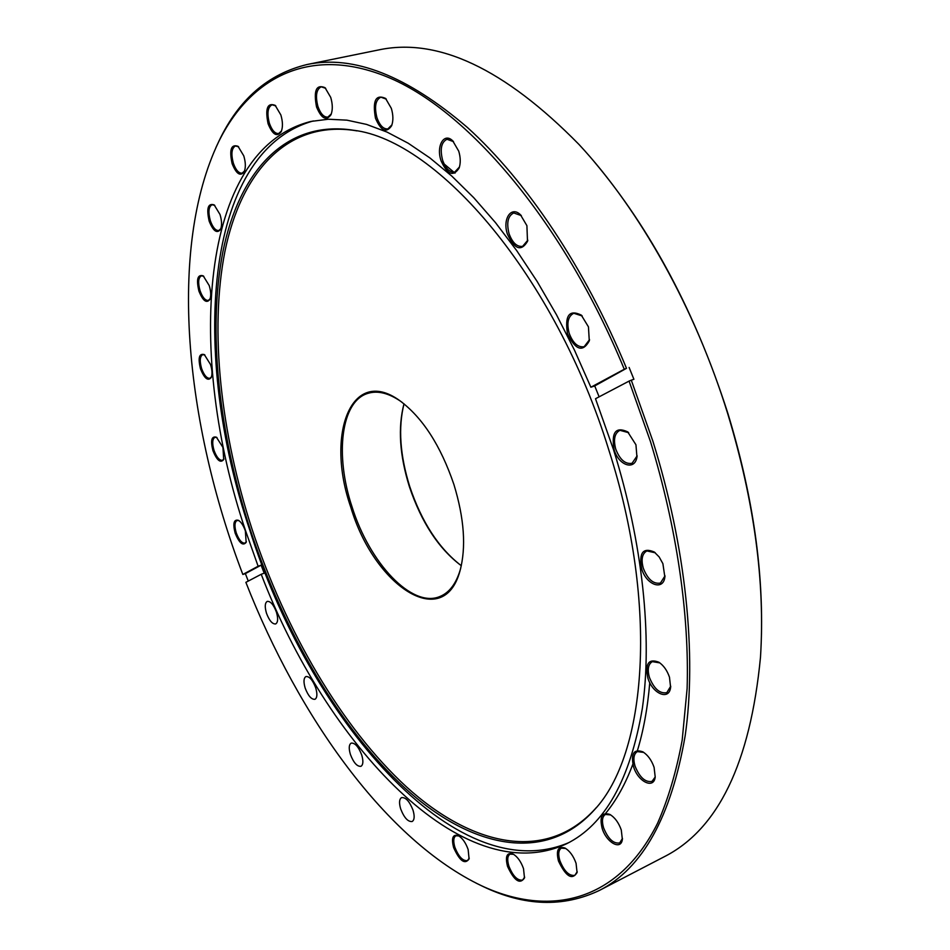 <?xml version="1.0" encoding="UTF-8"?>
<svg xmlns="http://www.w3.org/2000/svg" width="950" height="950" viewBox="0 0 950 950"><rect width="100%" height="100%" fill="white"/><g stroke="black" fill="none" stroke-linecap="round" stroke-linejoin="round"><path stroke-width="1.43" d="M404.011 403.821C398.074 427.678 399.974 455.24 409.723 486.519C421.681 522.096 438.876 548.494 461.308 565.713C438.746 548.803 421.444 522.452 409.391 486.685C399.594 455.192 397.789 427.571 403.988 403.798M350.799 507.241C325.327 434.566 351.31 365.643 399.641 400.556C422.489 417.454 440.574 445.419 453.898 484.452C464.301 518.546 466.319 547.39 459.966 570.997C443.329 632.367 373.908 585.592 350.799 507.241M402.159 402.384L400.508 401.197C388.407 393.003 377.542 390.391 367.887 393.371C340.884 401.221 334.768 455.204 352.046 506.861C369.455 562.911 411.825 608.439 439.803 596.553C449.172 592.8 455.988 583.929 460.228 569.952L460.774 567.993M593.976 161.429C651.082 229.354 695.685 313.286 727.819 413.226C751.759 491.649 762.981 565.452 761.461 634.624M629.066 381.104L595.508 398.727L613.522 449.706C642.818 543.032 652.46 637.414 642.354 708.356C630.23 779.677 604.984 824.814 566.604 843.754C462.757 892.133 325.933 743.755 261.226 574.275L245.872 582.338C298.751 717.571 386.804 840.797 481.745 885.851C548.803 917.094 617.832 902.928 657.59 823.222C668.147 799.223 676.352 771.531 682.183 740.121L687.111 688.56C689.403 615.018 676.958 528.247 650.465 441.56L629.066 381.104L631.287 380.178L652.781 440.859C686.137 547.533 696.825 655.215 685.152 735.906C671.139 816.905 642.568 868.395 599.45 890.411L663.931 856.9C718.069 829.611 750.251 763.087 760.475 657.364C765.237 582.599 754.3 501.291 727.641 413.428C695.127 308.322 639.481 209.428 578.906 144.376C504.45 68.614 437.594 37.157 378.338 49.994L307.135 64.505C353.495 54.708 406.921 75.703 467.436 127.502C526.086 180.524 584.737 267.33 626.501 368.327L624.281 369.253C564.181 223.571 470.392 113.299 391.281 78.648C311.778 44.068 250.551 76.558 218.512 142.096C167.806 248.283 184.989 423.154 242.832 574.465L245.373 573.61L248.259 581.079M567.506 333.771C564.644 315.483 569.228 309.249 581.269 315.091L588.454 326.859L589.285 340.896C582.801 352.581 575.546 350.206 567.506 333.771M582.196 315.97L573.764 313.262C568.076 316.196 566.533 322.858 569.157 333.236C572.909 343.116 577.921 347.617 584.167 346.714L589.546 339.637M614.068 449.588C611.218 432.274 615.754 426.36 627.689 431.87L635.942 444.766L636.951 457.116C634.778 471.046 618.545 465.452 614.068 449.588M628.674 432.713L619.922 430.314C614.626 433.176 613.225 439.434 615.731 449.077C619.851 459.669 625.278 464.407 632.035 463.303L637.153 455.834M647.817 677.896C645.002 663.551 648.684 658.326 658.873 662.221C663.634 665.475 667.173 670.486 669.489 677.255L670.605 687.361C669.239 701.005 652.306 693.726 647.817 677.896M659.846 662.898L652.353 661.627C648.197 664.133 647.223 669.418 649.444 677.469C654.051 688.857 659.834 693.928 666.805 692.657L670.724 686.197M641.642 568.717C638.792 552.805 643.008 547.236 654.265 552.009L659.134 556.914L662.886 563.635L664.869 577.089C663.207 591.221 646.19 584.82 641.642 568.717M655.262 552.781L646.879 550.929C642.129 553.636 640.941 559.408 643.304 568.242C647.722 579.369 653.446 584.309 660.44 583.051L665.012 575.842M633.484 766.508C630.729 753.611 633.828 748.719 642.794 751.818C647.829 754.989 651.593 760.178 654.099 767.386L655.203 776.993C653.921 789.664 637.818 781.66 633.484 766.508M643.72 752.4L637.355 751.604C633.745 753.884 632.973 758.729 635.039 766.116C639.682 777.48 645.335 782.574 652.021 781.387L655.203 776.993M602.11 828.21C599.438 816.549 602.015 811.953 609.805 814.411C614.852 817.428 618.676 822.629 621.288 830.039L622.357 839.408C621.051 850.844 606.219 842.448 602.11 828.21M610.684 814.922L605.423 814.447C602.241 816.513 601.623 820.978 603.594 827.842C608.119 838.921 613.486 843.944 619.697 842.923L622.476 838.411M558.481 861.044C555.916 850.345 558.03 845.987 564.846 847.994C569.679 850.808 573.42 855.903 576.056 863.289L577.077 872.587C572.126 880.436 565.927 876.589 558.481 861.044M565.654 848.445L561.343 848.148C558.493 850.036 558.006 854.228 559.883 860.712C564.193 871.304 569.181 876.185 574.857 875.33L577.208 871.661M507.537 866.412C505.056 856.413 506.837 852.245 512.857 853.919C517.382 856.52 520.933 861.424 523.509 868.621L524.495 877.954C519.923 884.711 514.271 880.864 507.537 866.412M513.617 854.335L510.055 854.133C507.442 855.879 507.051 859.857 508.867 866.091C512.893 876.102 517.477 880.757 522.607 880.08L524.638 877.099M453.649 847.649C451.226 838.137 452.746 834.1 458.185 835.549C462.341 837.936 465.654 842.591 468.136 849.502L469.086 858.954C464.871 864.821 459.729 861.056 453.649 847.649M458.897 835.929L455.893 835.786C453.447 837.401 453.114 841.261 454.896 847.341C458.636 856.734 462.816 861.163 467.447 860.605L469.241 858.147M235.161 533.188C232.691 523.414 233.795 519.128 238.474 520.327C241.217 522.108 243.509 525.647 245.361 530.931L246.157 542.355C242.963 546.238 239.293 543.174 235.161 533.188M239.067 520.707L237.061 520.469C234.591 522.013 234.317 526.146 236.241 532.855C238.901 539.933 241.799 543.352 244.958 543.127L246.382 541.69M212.942 450.704C210.389 440.42 211.541 435.919 216.422 437.202L222.941 447.414L223.689 459.562C220.519 463.41 216.933 460.465 212.942 450.704M217.004 437.594L214.949 437.297C212.325 438.924 212.016 443.27 214.023 450.359C216.564 457.211 219.379 460.536 222.442 460.322L223.927 458.897M200.509 368.909C197.849 357.936 199.12 353.162 204.309 354.588L210.532 364.503C212.206 369.989 212.444 374.324 211.232 377.494C208.014 381.425 204.44 378.563 200.509 368.909M204.903 355.015L202.718 354.635C199.868 356.345 199.5 360.988 201.602 368.529C204.084 375.25 206.839 378.516 209.879 378.314L211.494 376.817M198.918 291.104C196.151 279.288 197.588 274.206 203.217 275.856L209.214 285.558C210.983 291.413 211.185 296.056 209.843 299.499C206.494 303.632 202.861 300.829 198.918 291.104M203.811 276.319L201.412 275.809C198.289 277.649 197.838 282.625 200.046 290.712C202.493 297.386 205.248 300.627 208.323 300.426L210.116 298.811M209.178 221.184C206.304 208.371 207.967 202.944 214.166 204.891L220.008 214.486C221.861 220.685 222.039 225.672 220.542 229.425C216.992 233.878 213.204 231.135 209.178 221.184M214.783 205.39L212.064 204.725C208.596 206.72 208.026 212.064 210.354 220.768C212.788 227.477 215.602 230.731 218.785 230.541L220.839 228.701M232.121 163.673C229.14 149.72 231.111 143.925 238.023 146.3L243.77 155.848C245.706 162.379 245.848 167.687 244.197 171.784C240.35 176.712 236.336 174.016 232.121 163.673M238.664 146.846L235.505 145.956C231.622 148.117 230.898 153.876 233.356 163.222C235.826 170.062 238.735 173.375 242.096 173.173L244.506 171.024M268.09 123.761C265.038 108.573 267.389 102.434 275.168 105.343L280.856 114.95C282.851 121.707 282.957 127.312 281.176 131.741C276.949 137.346 272.591 134.686 268.09 123.761M275.832 105.949L272.08 104.773C267.722 107.124 266.831 113.288 269.384 123.274C271.938 130.34 275.025 133.76 278.647 133.534L281.509 130.922M316.528 106.923C313.441 90.499 316.267 84.087 325.019 87.661L330.719 97.387C332.726 104.251 332.809 110.034 330.968 114.76C326.254 121.256 321.444 118.643 316.528 106.923M325.719 88.338L321.219 86.794C316.362 89.336 315.258 95.867 317.906 106.412C320.577 113.822 323.902 117.384 327.881 117.111L331.324 113.869M375.464 118.18C372.388 100.653 375.749 94.05 385.546 98.396L391.329 108.347C393.312 115.081 393.395 120.899 391.59 125.804C386.329 133.439 380.95 130.898 375.464 118.18M386.282 99.133L380.855 97.173C375.523 99.881 374.217 106.709 376.924 117.646C379.774 125.507 383.42 129.259 387.861 128.903L391.946 124.83M441.037 160.681C435.955 146.086 443.994 132.014 452.723 140.838L458.731 151.157C460.619 157.534 460.738 163.162 459.099 168.067C453.293 177.056 447.272 174.598 441.037 160.681M453.518 141.645L447.011 139.27C441.322 142.108 439.85 149.067 442.581 160.134C445.669 168.589 449.718 172.567 454.718 172.081L459.456 166.986M507.442 234.211C502.229 219.213 511.147 205.473 520.457 214.759L526.906 225.661L527.499 241.359C521.241 251.797 514.556 249.411 507.442 234.211M521.324 215.614L513.736 212.954C507.918 215.876 506.35 222.775 509.046 233.664C512.442 242.808 516.954 247.036 522.595 246.359L527.82 240.184M266.499 613.261C264.634 606.848 264.884 602.894 267.247 601.386C270.536 601.124 273.588 604.687 276.402 612.085C278.255 618.509 278.006 622.464 275.654 623.948C272.353 624.209 269.301 620.647 266.499 613.261M305.188 688.097C303.382 681.886 303.632 678.039 305.936 676.554C309.439 676.246 312.692 679.986 315.685 687.788C317.49 693.987 317.253 697.834 314.961 699.307C311.434 699.616 308.18 695.875 305.188 688.097M350.419 754.49C348.638 748.41 348.887 744.622 351.191 743.114C354.979 742.746 358.494 746.7 361.713 754.965C363.482 761.045 363.233 764.833 360.941 766.318C357.129 766.686 353.614 762.743 350.419 754.49M400.698 808.984C398.929 802.952 399.214 799.152 401.565 797.608C405.709 797.157 409.533 801.349 413.012 810.16C414.77 816.193 414.485 819.981 412.157 821.512C407.978 821.964 404.166 817.784 400.698 808.984M250.254 529.661C219.011 433.259 207.361 331.419 222.929 251.584C238.901 172.757 284.703 119.296 353.792 130.292C437.451 140.244 555.477 276.129 608.962 450.442C658.908 605.851 646.511 754.633 594.332 809.922C544.576 865.082 469.941 847.151 405.032 788.179C339.756 728.092 283.955 631.821 250.254 529.661M596.457 807.429L595.614 808.403C545.918 863.502 471.366 845.738 406.541 786.956C341.347 727.059 285.629 631.014 252.011 529.091C220.839 432.891 209.273 331.265 224.889 251.607C240.908 172.983 286.734 119.688 355.739 130.673L357.01 130.898M649.764 682.67C647.591 708.391 643.352 731.417 637.058 751.759M632.854 764.204C625.468 783.964 616.372 800.363 605.589 813.414M568.789 842.638C455.074 891.242 307.978 715.409 249.589 529.494C191.069 356.452 202.219 151.822 313.358 120.935M626.501 368.327L594.724 385.926L590.876 387.232L574.477 350.158L556.486 314.759L537.142 281.461L516.729 250.646L495.508 222.644L473.789 197.731L451.82 176.106L429.875 157.914L408.203 143.224L387.018 132.074L366.546 124.403L346.94 120.163L328.367 119.225L310.947 121.434C198.063 149.732 186.533 356.416 245.611 530.872L258.127 566.236L242.832 574.465M594.724 385.926L599.117 396.839M441.37 161.654L455.014 173.138M599.45 890.411C563.207 907.606 524.4 906.3 483.039 886.504L476.14 883.132M624.281 369.253L590.876 387.232M215.852 147.737L219.106 140.778C238.794 99.37 268.137 73.946 307.135 64.505M631.287 380.178L633.899 379.287L629.114 367.448M258.127 566.236L261.108 565.167L264.207 573.183L261.226 574.275M261.108 565.167L245.373 573.61M400.508 401.197L399.641 400.556M582.018 315.804L581.269 315.091M628.461 432.547L627.689 431.87M659.763 662.839L658.873 662.221M655.096 552.663L654.265 552.009M643.708 752.388L642.794 751.818M610.565 814.851L609.805 814.411M565.476 848.338L564.846 847.994M386.223 99.073L385.546 98.396M453.494 141.621L452.723 140.838M521.217 215.519L520.457 214.759M355.739 130.673L353.792 130.292M218.512 142.096L219.106 140.778M595.614 808.403L594.332 809.922M527.773 240.326L527.499 241.359M459.444 167.01L459.099 168.067M391.923 124.913L391.59 125.804M331.253 114.036L330.968 114.76M281.426 131.148L281.176 131.741M524.602 877.361L524.495 877.954M577.184 871.874L577.077 872.587M622.464 838.541L622.357 839.408M664.988 576.044L664.869 577.089M670.712 686.292L670.605 687.361M637.106 456.095L636.951 457.116M589.487 339.874L589.285 340.896M481.745 885.851L483.039 886.504M460.228 569.952L459.966 570.997"/></g></svg>
